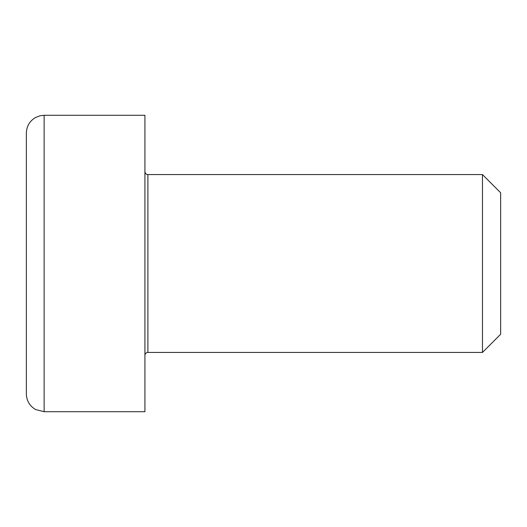 <?xml version="1.0" encoding="UTF-8"?>
<svg xmlns="http://www.w3.org/2000/svg" width="527" height="527" viewBox="0 0 527 527"><rect width="100%" height="100%" fill="white"/><g stroke="black" fill="none" stroke-linecap="round" stroke-linejoin="round"><path stroke-width="0.79" d="M482.462 352.431L500.65 334.243L500.65 192.757L482.462 174.569L482.462 352.431L147.889 352.431L147.889 174.569C146.104 174.411 145.116 173.423 144.925 171.604M44.136 115.281L144.925 115.281L144.925 411.719L44.136 411.719L44.136 115.281L40.118 115.742L35.447 117.547C29.617 121.078 26.581 126.256 26.35 133.067L26.35 393.932C26.587 400.803 29.664 406.001 35.566 409.519L44.136 411.719M26.35 322.787L26.35 263.5M147.889 352.431C146.104 352.589 145.116 353.577 144.925 355.396M147.889 174.569L482.462 174.569"/></g></svg>
